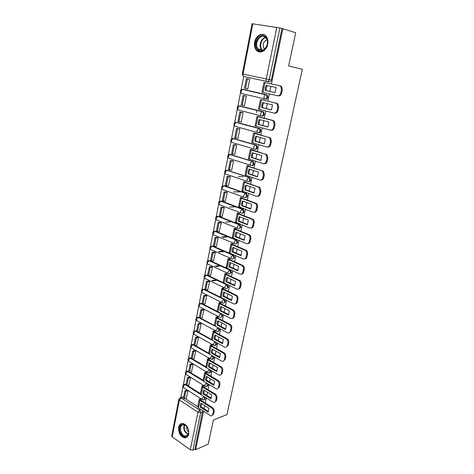 <?xml version="1.0" encoding="UTF-8"?>
<svg xmlns="http://www.w3.org/2000/svg" width="474" height="474" viewBox="0 0 474 474"><rect width="100%" height="100%" fill="white"/><g stroke="black" fill="none" stroke-linecap="round" stroke-linejoin="round"><path stroke-width="0.71" d="M265.073 98.977L265.647 99.072C266.684 99.179 267.389 98.574 267.763 97.271L267.312 95.167L265.819 94.563L266.584 95.037L267.034 97.146C266.655 98.45 265.95 99.054 264.913 98.953C264.137 98.681 263.84 97.875 264.03 96.53L265.292 94.634L265.819 94.563L242.872 89.325L242.338 89.385L241.094 91.227C240.922 92.543 241.236 93.331 242.03 93.603L264.818 98.93M261.713 115.964L262.152 116.023C263.177 116.142 263.876 115.561 264.249 114.275L263.757 112.137L262.312 111.591L263.029 112.03L263.514 114.175C263.141 115.46 262.448 116.047 261.423 115.923C260.641 115.68 260.344 114.898 260.528 113.57L261.82 111.663L262.312 111.591L239.613 105.927L239.115 105.992L237.841 107.847C237.675 109.138 237.989 109.909 238.783 110.152L261.239 115.875M258.401 132.708L258.703 132.738C259.716 132.886 260.41 132.323 260.777 131.055L260.25 128.875L258.851 128.395L259.515 128.792L260.042 130.978C259.675 132.246 258.988 132.809 257.974 132.667C257.192 132.453 256.89 131.695 257.08 130.386L258.851 128.395L236.396 122.316L235.939 122.375L234.63 124.247C234.464 125.521 234.778 126.268 235.578 126.481L257.714 132.59M255.131 149.221L255.302 149.233C256.304 149.399 256.985 148.854 257.352 147.61L256.778 145.394L255.439 144.967L256.049 145.334L256.618 147.55C256.256 148.8 255.575 149.346 254.574 149.186C253.791 148.996 253.489 148.261 253.673 146.976L255.439 144.967L233.22 138.491L231.46 140.434C231.3 141.69 231.614 142.413 232.408 142.603L254.236 149.085M251.895 165.509L251.949 165.515C252.938 165.693 253.614 165.171 253.969 163.939L253.359 161.687L252.073 161.326L252.624 161.652L253.24 163.909C252.879 165.142 252.209 165.663 251.214 165.485C250.432 165.325 250.13 164.614 250.308 163.346L252.073 161.326L230.08 154.453L228.332 156.414C228.172 157.652 228.492 158.352 229.286 158.517L250.805 165.355M248.666 181.589C249.632 181.761 250.29 181.252 250.633 180.061L249.976 177.768L248.749 177.466L249.247 177.756L249.905 180.049C249.549 181.264 248.886 181.767 247.902 181.572C247.12 181.435 246.818 180.748 246.99 179.498L248.749 177.466L226.987 170.213L225.239 172.186C225.085 173.407 225.405 174.082 226.199 174.225L247.422 181.406M245.455 197.462C246.385 197.611 247.019 197.113 247.345 195.969L246.634 193.635L245.467 193.392L245.905 193.647L246.616 195.981C246.267 197.172 245.603 197.664 244.631 197.445C243.849 197.338 243.547 196.669 243.719 195.442L245.467 193.392L223.929 185.772L222.193 187.757C222.039 188.96 222.359 189.618 223.153 189.73L244.092 197.249M242.279 213.128C243.18 213.253 243.784 212.767 244.092 211.671L243.34 209.301L242.232 209.117L243.363 211.7C243.02 212.879 242.368 213.353 241.408 213.116C240.626 213.033 240.318 212.388 240.484 211.179L242.232 209.117L220.914 201.136L219.184 203.133C219.029 204.312 219.355 204.952 220.149 205.046L240.804 212.885M239.145 228.587L240.887 227.165L240.081 224.759L239.032 224.635L240.158 227.218C239.82 228.379 239.174 228.835 238.221 228.581C237.438 228.527 237.13 227.899 237.296 226.708L239.032 224.635L217.933 216.304L216.209 218.313C216.061 219.48 216.387 220.096 217.175 220.167L237.563 228.32M236.046 243.855L237.723 242.469L236.864 240.022L235.88 239.957L236.994 242.54C236.656 243.683 236.016 244.122 235.08 243.855C234.298 243.82 233.984 243.215 234.15 242.036L235.88 239.957L214.995 231.282L213.276 233.297C213.128 234.452 213.454 235.051 214.242 235.098L234.369 243.553M232.989 258.923L234.594 257.572L233.682 255.095L232.764 255.083L233.872 257.66C233.534 258.792 232.906 259.213 231.976 258.928C231.194 258.917 230.879 258.33 231.039 257.175L232.764 255.083L212.085 246.077L210.373 248.103C210.231 249.235 210.557 249.816 211.351 249.839L231.217 258.597M229.961 273.8L231.513 272.485L230.548 269.973L229.689 270.014L230.785 272.591C230.453 273.705 229.831 274.108 228.906 273.812C228.13 273.824 227.816 273.255 227.97 272.117L229.689 270.014L209.218 260.688L207.511 262.72C207.375 263.84 207.701 264.403 208.489 264.403L228.113 273.445M226.975 288.494L228.462 287.208L227.443 284.661L226.655 284.756L227.739 287.339C227.413 288.435 226.797 288.82 225.885 288.506C225.103 288.542 224.789 287.996 224.943 286.871L226.655 284.756L206.386 275.121L204.685 277.16C204.549 278.268 204.875 278.807 205.663 278.789L225.043 288.109M224.024 302.999L225.458 301.748L224.658 299.349M221.103 317.325L222.484 316.111L221.921 313.936M218.218 331.48L219.551 330.289L219.13 328.298M215.368 345.457L216.654 344.296L216.334 342.471M212.548 359.262L213.786 358.137L213.549 356.46M209.763 372.902L210.96 371.806L210.788 370.271M207.008 386.375L208.169 385.309L208.045 383.916M204.282 399.689L205.408 398.652L205.325 397.39M178.651 427.198C178.343 432.78 180.304 436.347 184.528 437.905C186.673 438.047 188.071 436.809 188.717 434.184C189.043 428.656 187.123 425.083 182.97 423.454C180.736 423.246 179.296 424.497 178.651 427.198M254.657 42.085C254.105 45.249 254.609 47.886 256.173 49.995C259.414 54.504 266.536 51.085 267.715 44.289C268.278 41.197 267.816 38.59 266.329 36.468C263.046 31.681 255.77 35.289 254.657 42.085M243.695 76.456L241.076 89.841M240.585 92.353L237.829 106.443M237.344 108.919L234.624 122.819M234.144 125.266L231.46 138.983M230.986 141.406L228.338 154.939M227.87 157.332L225.251 170.687M224.789 173.063L222.211 186.241M221.749 188.587L219.207 201.586M218.751 203.921L216.239 216.748M215.788 219.059L213.312 231.715M212.862 234.014L210.42 246.492M209.97 248.779L207.559 261.091M207.114 263.36L204.738 275.507M204.294 277.77L201.954 289.744M201.509 292.002L199.198 303.816M198.76 306.062L196.479 317.71M196.04 319.95L193.789 331.445M193.356 333.672L191.135 345.007M190.702 347.235L188.51 358.415M188.077 360.637L185.921 371.657M185.482 373.885L183.355 384.752M182.923 386.974L180.831 397.65M181.791 397.319L183.088 397.188L181.038 397.899L199.643 410.046L200.644 412.611L192.912 450.134L194.938 449.239L195.596 449.708L208.258 444.097L213.365 420.088L226.951 414.578L302.305 69.275L288.642 65.951L295.693 32.765L282.848 28.73L271.401 83.951M195.596 449.708L203.553 411.302M204.093 408.707L204.744 405.572M205.278 402.977L206.309 398.012M206.848 395.423L207.511 392.211M208.045 389.622L209.099 384.562M209.632 381.979L210.314 378.69M210.847 376.107L211.919 370.946M212.453 368.363L213.152 365.004M213.685 362.426L214.775 357.165M215.309 354.588L216.02 351.145M216.553 348.574L217.667 343.212M218.2 340.64L218.929 337.121M219.462 334.549L220.594 329.08M221.127 326.521L221.873 322.913M222.407 320.353L223.562 314.777M224.089 312.224L224.854 308.533M225.381 305.979L226.56 300.291M227.093 297.743L227.876 293.969M228.403 291.421L229.606 285.621M230.127 283.079L230.933 279.216M231.454 276.68L232.681 270.767M233.208 268.231L234.026 264.279M234.553 261.749L235.803 255.717M236.325 253.193L237.16 249.146M237.687 246.628L238.961 240.478M239.483 237.96L240.342 233.818M240.863 231.306L242.161 225.037M242.682 222.525L243.559 218.295M244.074 215.788L245.402 209.389M245.923 206.895L246.818 202.558M247.333 200.064L248.69 193.54M249.206 191.052L250.124 186.62M250.639 184.137L252.014 177.483M252.529 175.001L253.472 170.468M253.981 167.992L255.391 161.207M255.901 158.737L256.861 154.097M257.376 151.633L258.81 144.712M259.319 142.259L260.303 137.507M260.813 135.054L262.276 127.992M262.78 125.551L263.787 120.692M264.291 118.251L265.784 111.046M266.287 108.617L267.318 103.646M267.822 101.217L269.345 93.87M269.848 91.452L270.903 86.363M252.861 23.765L243.032 74.104L242.303 73.95L252.091 23.736L279.909 27.954L269.268 79.602C268.888 80.936 268.171 81.558 267.123 81.475L243.968 76.557C243.168 76.261 242.854 75.443 243.032 74.104L266.24 78.968L276.822 27.279M282.848 28.73L279.909 27.954M183.088 397.188L183.586 397.514M185.073 398.48L197.741 406.716M192.912 450.134L190.287 449.779L172.186 436.88L171.718 435.967L178.876 399.262M200.952 400.21L201.172 399.126L200.129 398.67M186.288 398.053L187.941 390.683L186.957 390.102M188.859 385.06L190.53 377.6L189.541 377.037M203.678 386.914L203.891 385.866L202.836 385.415M191.466 371.912L193.161 364.364L192.16 363.813M206.439 373.459L206.646 372.446L205.58 372.007M194.097 358.611L195.815 350.967L194.802 350.428M209.23 359.837L209.431 358.859L208.359 358.433M196.763 345.143L198.505 337.411L197.48 336.884M212.056 346.05L212.245 345.113L211.167 344.693M199.465 331.522L201.225 323.689L200.194 323.179M214.918 332.09L215.101 331.196L214.011 330.787M202.191 317.728L203.98 309.8L202.937 309.309M217.815 317.959L217.993 317.106L216.891 316.703M204.952 303.775L206.765 295.746L205.716 295.266M220.748 303.65L220.914 302.839L219.806 302.453M207.748 289.644L209.585 281.515L208.524 281.052M223.722 289.164L223.876 288.399L222.756 288.02M210.58 275.341L212.447 267.105L211.374 266.666M226.726 274.493L226.874 273.771L225.748 273.403M213.442 260.86L215.338 252.524L214.254 252.097M229.777 259.634L229.914 258.964L228.776 258.603M216.34 246.196L218.265 237.752L217.175 237.344M232.858 244.59L232.989 243.962L231.839 243.618M219.272 231.353L221.228 222.804L220.126 222.413M235.987 229.345L236.105 228.77L234.944 228.438M222.241 216.316L224.232 207.659L223.118 207.286M239.151 213.91L239.257 213.383L238.09 213.063M225.245 201.094L227.277 192.32L226.151 191.97M242.356 198.268L242.457 197.794L241.272 197.486M233.676 191.857L240.342 191.804M228.278 185.672L228.575 185.772L230.358 176.79L229.22 176.452M245.609 182.425L245.692 181.998L244.501 181.708M238.309 176.583L243.423 176.684M231.353 170.048L231.673 170.154L233.475 161.053L232.325 160.739M248.897 166.368L248.974 166.001L247.772 165.716M234.446 154.222L234.808 154.334L236.639 145.115L235.477 144.819M252.233 150.098L252.298 149.79L251.084 149.517M237.569 138.189L237.984 138.307L239.838 128.964L238.665 128.697M255.616 133.615L254.443 133.105M240.691 121.931L241.207 122.067L243.085 112.605L241.9 112.356M259.041 116.9L257.844 116.468M243.749 105.441L244.471 105.619L246.373 96.026L245.171 95.801M262.513 99.967L261.293 99.605M248.489 79.022L249.703 79.229L247.778 88.946L246.581 88.674L247.784 88.893M256.481 112.551L256.949 110.252M243.506 89.438L266.548 94.693M240.122 106.004L263.046 111.698M236.787 122.363L259.586 128.472M233.498 138.515L256.173 145.026M230.251 154.465L252.802 161.361M227.052 170.219L249.478 177.477M223.722 185.849L224.67 185.778L246.196 193.386M219.379 204.626C217.999 202.801 218.431 201.651 220.665 201.177L221.654 201.118L242.961 209.087M217.684 216.334L218.674 216.268L239.761 224.587M214.704 231.3L215.729 231.229L236.609 239.885M211.771 246.077L212.826 246L233.492 254.994M208.868 260.67L209.952 260.593L230.417 269.907M206.012 275.092L207.12 275.009L227.384 284.631M203.186 289.33L204.857 289.513M205.811 289.987L220.576 297.287M200.395 303.396L202.084 303.585M203.15 304.13L217.394 311.465M197.646 317.296L199.347 317.485M200.502 318.107L214.408 325.537M194.927 331.024L196.639 331.225M197.877 331.907L211.511 339.461M192.243 344.586L193.232 344.402L193.967 344.799M195.27 345.546L208.673 353.225M189.594 357.994L190.548 357.787L191.324 358.208M192.687 359.014L205.882 366.835M186.975 371.243L187.888 371.012L188.717 371.462M190.127 372.327L203.133 380.29M184.392 384.331L185.269 384.088L186.134 384.562M187.586 385.481L200.425 393.58M266.033 82.802L264.788 82.517M243.328 89.426L242.889 89.515M239.939 106.01L239.571 106.105M236.627 122.381L236.307 122.476M281.971 28.606L271.335 80.029C270.95 81.356 270.233 81.978 269.191 81.895L267.123 81.475C266.335 81.178 266.044 80.343 266.24 78.968L271.335 80.029M194.938 449.239L202.629 410.697M201.521 403.498L201.065 406.745L200.212 407.065L208.133 412.202L208.951 408.28L201.012 403.173L200.312 404.926L200.212 407.065M201.166 399.167L200.466 399.57L200.792 400.109L212.577 407.64C213.81 408.606 214.325 409.909 214.124 411.551L213.596 414.033L212.079 415.579M184.907 390.795L183.45 398.207L184.291 398.752L185.755 391.334L184.907 390.795L187.005 390.09M187.846 390.629L185.755 391.334M186.489 397.982L184.291 398.752M214.124 411.551L213.27 411.888C213.478 410.241 212.962 408.938 211.724 407.966L199.939 400.417L199.258 399.292L200.336 398.593M213.27 411.888L212.749 414.371C212.453 415.497 211.819 416 210.859 415.888L198.399 407.942L197.723 406.799L199.228 399.416M201.065 406.745L208.489 411.556M181.062 433.698C176.814 427.027 183.29 420.136 187.325 427.175C191.656 433.977 184.996 440.767 181.062 433.698M186.786 426.387L183.948 424.544C180.286 425.196 179.51 428.123 181.619 433.325C182.632 434.954 183.823 435.879 185.192 436.11C187.39 436.163 188.557 434.676 188.688 431.66M186.519 426.073L187.224 430.528L188.682 432.081M181.726 423.472C178.645 425.599 178.265 429.166 180.6 434.178C181.856 436.204 183.337 437.36 185.05 437.638L186.738 437.431M257.554 49.432C252.115 43.827 260.67 30.952 265.855 37.15C271.418 42.885 262.578 55.754 257.554 49.432M265.878 37.707C261.21 32.078 253.312 43.472 258.022 48.863L258.2 49.071C262.667 54.723 270.773 43.667 266.157 38.044L265.878 37.707M267.052 39.757C263.295 41.546 262.3 44.491 264.059 48.585L264.616 49.148M264.249 34.726C257.945 32.161 251.925 44.692 256.748 50.09L259.793 52.039M204.264 390.185L203.79 393.503L202.937 393.805L210.93 398.835L211.76 394.866L203.743 389.865L203.038 391.648L202.937 393.805M203.885 385.907L203.186 386.292L203.518 386.814L215.415 394.19C216.659 395.144 217.181 396.448 216.974 398.107L216.44 400.619L214.87 402.201M187.491 377.683L186.015 385.184L186.863 385.718L188.344 378.216L187.491 377.683L189.594 377.02M190.441 377.547L188.344 378.216M189.067 384.995L186.863 385.718M216.974 398.107L216.126 398.421C216.328 396.762 215.806 395.452 214.562 394.498L202.659 387.11L201.965 386.014L203.05 385.344M216.126 398.421L215.593 400.939C215.273 402.118 214.609 402.633 213.596 402.485L201.1 394.724L200.419 393.61L201.942 386.132M203.79 393.503L211.28 398.207M207.043 376.712L206.551 380.095L205.692 380.379L213.762 385.309L214.603 381.286L206.51 376.392L205.799 378.205L205.692 380.379M206.634 372.487L205.935 372.848L206.273 373.358L218.289 380.575C219.545 381.511 220.072 382.82 219.859 384.497L219.32 387.039L217.696 388.668M190.104 364.417L188.611 372.007L189.464 372.528L190.963 364.939L190.104 364.417L192.213 363.795M193.072 364.31L190.963 364.939M191.674 371.847L189.464 372.528M219.859 384.497L219.012 384.787C219.219 383.111 218.692 381.801 217.436 380.865L205.42 373.636L204.709 372.576L205.799 371.936M219.012 384.787L218.473 387.335C218.135 388.579 217.43 389.107 216.363 388.911L203.844 381.339L203.145 380.261L204.691 372.688M206.551 380.095L214.1 384.698M209.852 363.072L209.342 366.526L208.483 366.793L216.63 371.61L217.483 367.54L209.312 362.758L208.59 364.595L208.483 366.793M209.419 358.907L208.72 359.251L209.07 359.742L221.198 366.793C222.466 367.711 222.993 369.021 222.786 370.715L222.241 373.287L220.546 374.964M192.746 350.991L191.235 358.67L192.1 359.185L193.617 351.501L192.746 350.991L194.861 350.41M195.726 350.914L193.617 351.501M194.31 358.545L192.1 359.185M222.786 370.715L221.933 370.988C222.14 369.293 221.613 367.984 220.345 367.06L208.21 359.997L207.488 358.972L208.578 358.368M221.933 370.988L221.388 373.571C221.026 374.875 220.286 375.408 219.16 375.171L206.611 367.794L205.9 366.752L207.47 359.079M209.342 366.526L216.956 371.024M212.702 349.267L212.162 352.792L211.303 353.041L219.539 357.746L220.398 353.622L212.145 348.953L211.416 350.825L211.303 353.041M212.239 345.155L211.54 345.481L211.896 345.955L224.143 352.834C225.423 353.74 225.956 355.05 225.743 356.762L225.191 359.369L223.432 361.093M195.424 337.405L193.89 345.179L194.767 345.676L196.301 337.903L195.424 337.405L197.545 336.872M198.416 337.364L196.301 337.903M196.983 345.09L194.767 345.676M225.743 356.762L224.889 357.017C225.103 355.304 224.569 353.995 223.29 353.089L211.031 346.192L210.302 345.202L211.392 344.634M224.889 357.017L224.338 359.63C223.953 360.998 223.171 361.544 221.992 361.259L209.419 354.09L208.69 353.077L210.278 345.309M212.162 352.792L219.847 357.177M215.581 335.29L215.024 338.892L214.165 339.117L222.478 343.703L223.349 339.532L215.012 334.982L214.278 336.878L214.165 339.117M215.095 331.237L214.396 331.539L214.752 332.001L227.123 338.703C228.421 339.591 228.96 340.901 228.741 342.631L228.178 345.273L226.353 347.045M198.132 323.659L196.58 331.522L197.462 332.007L199.015 324.139L198.132 323.659L200.259 323.167M201.142 323.641L199.015 324.139M199.684 331.468L197.462 332.007M228.741 342.631L227.887 342.874C228.101 341.138 227.561 339.822 226.27 338.934L213.893 332.215L213.146 331.261L214.236 330.728M227.887 342.874L227.324 345.516C226.916 346.95 226.092 347.501 224.854 347.169L212.257 340.208L211.517 339.236L213.128 331.362M215.024 338.892L222.78 343.164M218.502 321.141L217.922 324.814L217.056 325.022L225.452 329.489L226.341 325.265L217.922 320.833L217.175 322.764L217.056 325.022M217.981 317.153L217.282 317.426L217.649 317.87L230.145 324.4C231.448 325.265 231.993 326.58 231.774 328.328L231.205 331L229.303 332.825M200.869 309.741L199.305 317.699L200.194 318.173L201.764 310.209L200.869 309.741L203.008 309.291M203.897 309.759L201.764 310.209M202.416 317.681L200.194 318.173M231.774 328.328L230.921 328.547C231.14 326.793 230.595 325.478 229.286 324.607L216.79 318.066L216.031 317.147L217.122 316.656M230.921 328.547L230.352 331.219C229.908 332.73 229.043 333.287 227.751 332.896L215.131 326.159L214.378 325.223L216.008 317.248M217.922 324.814L225.743 328.968M221.459 306.814L220.854 310.565L219.989 310.754L228.468 315.091L229.363 310.814L220.86 306.512L220.108 308.473L219.989 310.754M220.908 302.886L220.209 303.141L220.582 303.567L233.202 309.907C234.523 310.76 235.068 312.07 234.849 313.841L234.274 316.549C233.96 317.758 233.297 318.386 232.29 318.421M203.648 295.652L202.06 303.71L202.955 304.172L204.549 296.102L203.648 295.652L205.787 295.255M206.688 295.705L204.549 296.102M205.183 303.727L202.955 304.172M234.849 313.841L233.99 314.037C234.215 312.265 233.664 310.95 232.343 310.097L219.717 303.739L218.947 302.862L220.043 302.4M233.99 314.037L233.415 316.751C232.947 318.327 232.035 318.895 230.69 318.445L218.04 311.933L217.276 311.033L218.929 302.951M220.854 310.565L228.741 314.6M224.451 292.304L223.823 296.137L222.958 296.303L231.519 300.516L232.426 296.185L223.841 292.008L223.076 293.998L222.958 296.303M223.87 288.441L223.171 288.678L223.55 289.081L236.366 295.266C237.658 296.12 238.185 297.423 237.96 299.171L237.379 301.908C237.047 303.17 236.36 303.81 235.305 303.834M206.457 281.39L204.851 289.549L205.757 289.993L207.369 281.829L206.457 281.39L208.607 281.041M211.724 280.537L216.239 279.808M217.145 280.235L212.636 280.969M209.514 281.479L207.369 281.829M207.985 289.602L205.757 289.993M237.96 299.171L237.101 299.343C237.332 297.595 236.799 296.291 235.507 295.432L222.685 289.235L221.903 288.393L222.999 287.973M237.101 299.343L236.52 302.092C236.016 303.739 235.068 304.314 233.67 303.81L220.991 297.536L220.209 296.671L221.885 288.482M223.823 296.137L231.78 300.048M227.484 277.61L226.827 281.526L225.962 281.669L234.612 285.751L235.531 281.36L226.856 277.32L226.08 279.34L225.962 281.669M226.868 273.818L226.169 274.025L226.554 274.41L239.601 280.46C240.839 281.325 241.343 282.611 241.112 284.311L240.519 287.084C240.176 288.393 239.453 289.057 238.363 289.063M209.301 266.951L207.671 275.21L208.59 275.643L210.219 267.377L209.301 266.951L211.457 266.655M215.006 266.163L219.794 265.505M220.712 265.92L215.925 266.584M212.376 267.075L210.219 267.377M210.817 275.305L208.59 275.643M241.112 284.311L240.253 284.459C240.484 282.759 239.98 281.473 238.742 280.602L225.689 274.547L224.889 273.747L225.997 273.368M240.253 284.459L239.666 287.244C239.157 288.915 238.197 289.513 236.781 289.033L223.971 282.948L223.183 282.125L224.877 273.824M226.827 281.526L234.861 285.312M230.554 262.732L229.872 266.726L229.007 266.85L237.747 270.796L238.677 266.352L229.908 262.442L229.126 264.498L229.007 266.85M229.902 259.011L229.209 259.195L229.6 259.556L242.884 265.458C244.063 266.335 244.537 267.603 244.306 269.256L243.707 272.07C243.34 273.433 242.593 274.108 241.45 274.102M212.18 252.328L210.533 260.694L211.457 261.115L213.11 252.743L212.18 252.328L214.349 252.085M218.407 251.629L223.509 251.048M224.433 251.451L219.332 252.032M215.279 252.494L213.11 252.743M213.691 260.83L211.457 261.115M244.306 269.256L243.446 269.386C243.683 267.727 243.209 266.459 242.024 265.582L228.735 259.669L227.923 258.911L229.031 258.573M243.446 269.386L242.848 272.2C242.333 273.901 241.361 274.523 239.933 274.061L226.993 268.177L226.187 267.395L227.905 258.988M229.872 266.726L237.978 270.381M233.664 247.659L232.953 251.741L232.088 251.842L240.916 255.652L241.858 251.149L233.007 247.375L232.213 249.466L232.088 251.842M232.977 244.009L232.284 244.169L232.687 244.513L246.202 250.266C247.327 251.149 247.778 252.399 247.535 254.005L246.93 256.855C246.551 258.277 245.763 258.976 244.578 258.946M215.095 237.527L213.424 245.994L214.361 246.403L216.031 237.924L215.095 237.527L217.276 237.338M221.945 236.929L227.425 236.449M228.361 236.834L222.881 237.32M218.212 237.735L216.031 237.924M216.594 246.172L214.361 246.403M247.535 254.005L246.681 254.111C246.918 252.5 246.474 251.25 245.342 250.367L231.822 244.602L230.992 243.885L232.106 243.589M246.681 254.111L246.077 256.967C245.556 258.691 244.572 259.337 243.126 258.905L230.056 253.223L229.232 252.482L230.974 243.956M232.953 251.741L241.13 255.267M236.816 232.39L236.076 236.562L235.211 236.639L244.128 240.306L245.088 235.744L236.135 232.118L235.335 234.239L235.211 236.639M236.093 228.818L235.4 228.954L235.809 229.274L249.561 234.873C250.639 235.768 251.054 236.994 250.811 238.558L250.201 241.444C249.798 242.925 248.974 243.642 247.742 243.595M218.046 222.537L216.357 231.116L217.299 231.502L218.994 222.922L218.046 222.537L220.238 222.401M225.648 222.069L231.602 221.702M221.186 222.786L218.994 222.922M219.539 231.33L217.299 231.502M250.811 238.558L249.952 238.641C250.195 237.071 249.78 235.845 248.702 234.95L234.944 229.339L234.097 228.669L235.222 228.415M249.952 238.641L249.342 241.533C248.814 243.281 247.819 243.95 246.362 243.541L233.155 238.072L232.319 237.373L234.085 228.729M236.076 236.562L244.329 239.951M240.01 216.926L239.37 218.769L239.24 221.186L238.375 221.239L247.387 224.759L248.352 220.137L239.311 216.659L238.499 218.816L238.375 221.239M239.252 213.43L238.558 213.537L238.973 213.839L252.962 219.284C253.987 220.173 254.372 221.382 254.135 222.904L253.513 225.831C253.086 227.378 252.227 228.113 250.942 228.035M243.334 209.295L241.983 209.158L220.665 201.177M221.038 207.357L219.326 216.043L220.28 216.417L221.992 207.725L221.038 207.357L223.248 207.28M229.582 207.055L236.111 206.824M237.059 207.179L236.733 207.191M224.202 207.648L221.992 207.725M222.519 216.304L220.28 216.417M254.135 222.904L253.276 222.964C253.513 221.435 253.128 220.226 252.103 219.332L238.102 213.881L237.243 213.253L238.381 213.045M253.276 222.964L252.654 225.891C252.121 227.668 251.113 228.367 249.644 227.982L235.442 222.069L237.231 213.312M239.24 221.186L247.564 224.433M243.239 201.254L242.575 203.168L242.445 205.609L241.574 205.633L250.687 209.01L251.664 204.324L242.528 200.994L241.71 203.192L241.574 205.633M242.445 197.842L241.758 197.925L242.178 198.203L256.41 203.482C257.376 204.377 257.738 205.562 257.495 207.043L256.867 210.006C256.416 211.623 255.522 212.376 254.177 212.269M224.066 191.988L222.33 200.78L223.295 201.142L225.032 192.337L224.066 191.988L226.294 191.964M233.812 191.905L240.33 191.852M227.259 192.314L225.032 192.337M225.535 201.083L223.295 201.142M257.495 207.043L256.635 207.079C256.878 205.592 256.517 204.407 255.545 203.512L241.307 198.221L240.431 197.634L241.586 197.48M256.635 207.079L256.007 210.047C255.468 211.848 254.455 212.571 252.962 212.216L238.612 206.569L240.425 197.688M242.445 205.609L250.847 208.714M246.521 185.381L245.822 187.36L245.686 189.825L244.821 189.831L254.028 193.048L255.024 188.302L245.787 185.127L244.957 187.36L244.821 189.831M245.686 182.052L244.993 182.105L245.425 182.36L259.894 187.473L260.907 190.969L260.267 193.973C259.788 195.661 258.851 196.437 257.459 196.295M227.129 176.411L225.375 185.322L226.347 185.666L228.107 176.749L227.129 176.411L229.386 176.458M230.352 176.79L228.107 176.749M228.592 185.672L226.347 185.666M260.907 190.969L260.048 190.975L259.035 187.473L258.271 187.029L244.554 182.354L243.666 181.815L244.833 181.708M260.048 190.975L259.408 193.984C258.863 195.815 257.832 196.568 256.327 196.236L241.817 190.868L243.654 181.862M245.686 189.825L254.171 192.788M249.839 169.295L249.117 171.345L248.98 173.834L248.109 173.816L257.418 176.873L258.425 172.068L249.087 169.052L248.246 171.321L248.109 173.816M248.963 166.054L248.275 166.072L248.714 166.309L263.42 171.244L264.362 174.681L263.716 177.726C263.206 179.486 262.229 180.28 260.777 180.108M230.24 160.639L228.462 169.662L229.44 169.988L231.223 160.959L230.24 160.639L232.527 160.751M233.475 161.065L231.223 160.959M231.691 170.059L229.44 169.988M264.362 174.681L263.503 174.663L262.56 171.221L261.707 170.711L247.843 166.273L246.936 165.787L248.133 165.734M263.503 174.663L262.857 177.709C262.3 179.569 261.263 180.351 259.74 180.043L245.064 174.959L246.93 165.823M248.98 173.834L257.542 176.648M253.205 152.989L252.452 155.117L252.31 157.635L251.445 157.587L260.848 160.485L261.867 155.608L252.435 152.758L251.581 155.069L251.445 157.587M252.287 149.837L266.992 154.797L267.863 158.174L267.206 161.261C266.666 163.097 265.647 163.909 264.137 163.696M233.386 144.659L231.585 153.801L232.574 154.109L234.381 144.961L233.386 144.659L235.72 144.843M236.633 145.133L234.381 144.961M234.826 154.246L232.574 154.109M267.863 158.174L267.004 158.126L266.133 154.743L265.191 154.174L251.179 149.98L250.254 149.547L251.493 149.547M267.004 158.126L266.347 161.213C265.784 163.103 264.735 163.909 263.194 163.637L248.358 158.837L250.248 149.577M252.31 157.635L260.955 160.295M256.618 136.471L255.83 138.675L255.687 141.216L254.822 141.139L264.326 143.871L265.363 138.929L255.824 136.245L254.965 138.592L254.822 141.139M255.658 133.413L270.613 138.124L271.412 141.436L270.749 144.564C270.18 146.478 269.119 147.313 267.561 147.07L267.526 147.064M236.573 128.472L234.749 137.733L235.75 138.023L237.581 128.75L236.573 128.472L238.985 128.727M239.832 128.993L237.581 128.75M238.001 138.224L235.75 138.023M271.412 141.436L270.553 141.359L269.753 138.041L268.722 137.413L254.556 133.472L253.614 133.087L254.929 133.153M270.553 141.359L269.89 144.493C269.321 146.413 268.254 147.248 266.702 146.999L251.688 142.502L253.608 133.111M255.687 141.216L264.409 143.717M260.072 119.726L259.26 122.008L259.112 124.573L258.241 124.472L267.851 127.032L268.906 122.019L259.26 119.513L258.389 121.901L258.241 124.472M259.071 116.764L273.16 120.526L274.274 121.22L275.009 124.472L274.339 127.642C273.759 129.586 272.686 130.451 271.11 130.237L270.867 130.208M239.803 112.065L237.954 121.451L238.967 121.723L240.822 112.332L239.803 112.065L242.362 112.421M243.079 112.64L240.822 112.332M241.219 121.996L238.967 121.723M275.009 124.472L274.15 124.366L273.415 121.107L272.301 120.42L257.98 116.74L257.021 116.403L258.472 116.551M274.15 124.366L273.48 127.542C272.9 129.491 271.827 130.356 270.251 130.143L255.071 125.948L257.015 116.42M259.112 124.573L267.917 126.913M263.58 102.751L262.732 105.115L262.578 107.711L261.713 107.58L271.43 109.956L272.491 104.878L262.744 102.55L261.861 104.979L261.713 107.58M262.531 99.89L276.792 103.332L277.983 104.079L278.659 107.272L277.977 110.489C277.391 112.462 276.306 113.357 274.713 113.173L274.256 113.102M243.079 95.446L241.207 104.955L242.226 105.21L244.11 95.689L243.079 95.446L246.006 95.944M246.362 96.068L244.11 95.689M244.483 105.548L242.226 105.21M278.659 107.272L277.8 107.136L277.124 103.942L275.927 103.19L262.288 99.771M277.8 107.136L277.118 110.359C276.532 112.338 275.447 113.233 273.853 113.049L258.496 109.174L260.469 99.51M262.578 107.711L271.472 109.885M267.135 85.545L266.252 87.992L266.098 90.611L265.227 90.451L275.056 92.649L276.135 87.5L266.275 85.356L265.381 87.826L265.227 90.451M282.356 89.835L281.497 89.669L280.875 86.529L279.607 85.723L263.971 82.358L280.472 85.895L281.734 86.701L282.356 89.835L281.663 93.094C281.076 95.096 279.974 96.026 278.362 95.872L277.687 95.748M246.397 78.601L244.495 88.241L245.532 88.472L247.434 78.826L246.397 78.601L249.697 79.265M249.691 79.277L247.434 78.826M247.789 88.887L245.532 88.472M281.497 89.669L280.804 92.934C280.217 94.942 279.115 95.872 277.503 95.718L261.968 92.163L263.971 82.363M266.098 90.611L275.068 92.62M224.729 301.897C224.415 302.969 223.805 303.342 222.91 303.028L222.881 303.022C222.11 303.07 221.796 302.542 221.951 301.44L223.657 299.319L224.729 301.897M221.761 316.271C221.465 317.296 220.884 317.669 220.019 317.39L219.889 317.367C219.148 317.402 218.846 316.887 218.994 315.826L220.694 313.699L221.761 316.271M218.828 330.473C218.55 331.45 217.993 331.818 217.169 331.575L216.938 331.527C216.215 331.557 215.931 331.059 216.073 330.034L217.773 327.895L218.828 330.473M215.931 344.497L214.349 345.587L213.193 344.071L214.882 341.926L215.931 344.497M213.063 358.35L211.564 359.422L210.349 357.935L212.032 355.778L213.063 358.35M210.237 372.037L208.815 373.091L208.287 372.997L207.535 371.628L209.212 369.465L210.237 372.037M207.446 385.558L206.089 386.594L205.473 386.482L204.756 385.155L206.427 382.986L207.446 385.558M204.685 398.912L203.399 399.932L202.7 399.813L202.013 398.521L203.678 396.347L204.685 398.912M200.899 409.572L199.643 410.046L197.978 412.232L179.385 400.015L172.186 436.88M190.287 449.779L197.978 412.232L200.644 412.611L202.676 411.835M243.618 89.456L242.078 89.408M240.354 106.04L238.778 106.016M237.136 122.405L235.519 122.41M233.96 138.556L232.301 138.586M230.82 154.5L229.132 154.56M227.727 170.237L226.003 170.32M224.67 185.778L222.922 185.879M221.654 201.118L219.877 201.243M218.674 216.268L216.879 216.411M215.729 231.229L213.916 231.389M212.826 246L212.085 246.077M209.952 260.593L208.104 260.789M207.12 275.009L205.254 275.216M202.445 289.466L204.318 289.247L203.583 289.371L223.657 299.319L224.326 299.183M201.551 303.313L200.822 303.455L220.694 313.699L221.228 313.575M198.819 317.207L198.085 317.367L218.188 327.795M196.118 330.935L195.389 331.113L215.196 341.837M193.451 344.503L192.722 344.693L212.251 355.713M190.815 357.906L190.086 358.113L209.348 369.424M188.208 371.154L187.479 371.379L206.492 382.968M185.63 384.248L184.907 384.485L203.678 396.347M183.716 384.521L184.907 384.485L183.254 386.588L183.971 387.874L202.037 399.392M186.294 371.42L187.479 371.379L185.82 373.476L186.572 374.798L204.792 386.061M188.901 358.166L190.086 358.113L188.421 360.204L189.209 361.567L207.571 372.564M191.543 344.758L192.722 344.693L191.052 346.778L191.869 348.183L210.391 358.913M194.216 331.184L195.389 331.113L193.712 333.192L194.571 334.632L213.247 345.09M196.923 317.444L198.085 317.367L196.408 319.435L197.303 320.922L216.138 331.095M199.667 303.538L200.822 303.455L199.133 305.517C198.997 306.56 199.311 307.069 200.064 307.045L219.065 316.934M202.001 292.588C200.81 290.698 201.337 289.626 203.583 289.371L201.888 291.427C201.758 292.505 202.078 293.033 202.86 293.003L222.028 302.596M179.847 397.923L181.038 397.899L179.385 400.015L178.894 399.167L180.63 397.722L182.68 397.011M200.775 399.309L200.632 399.985M211.724 407.966L212.577 407.64M199.939 400.417L198.399 407.942M212.749 414.371L213.596 414.033M188.036 434.575L185.038 431.938C183.61 429.272 183.42 426.849 184.475 424.674M184.836 424.817C183.9 426.914 184.108 429.213 185.453 431.713L188.219 434.214M262.163 50.44L261.529 49.776C258.401 46.215 261.032 37.961 265.535 37.363M265.861 37.689C261.393 38.281 258.905 46.582 262.163 49.889L262.602 50.321M203.488 386.043L203.358 386.695M214.562 394.498L215.415 394.19M202.659 387.11L201.1 394.724M215.593 400.939L216.44 400.619M206.243 372.611L206.113 373.245M217.436 380.865L218.289 380.575M205.42 373.636L203.844 381.339M218.473 387.335L219.32 387.039M209.028 359.019L208.904 359.63M220.345 367.06L221.198 366.793M208.21 359.997L206.611 367.794M221.388 373.571L222.241 373.287M211.842 345.268L211.724 345.842M223.29 353.089L224.143 352.834M211.031 346.192L209.419 354.09M224.338 359.63L225.191 359.369M214.698 331.338L214.586 331.889M226.27 338.934L227.123 338.703M213.893 332.215L212.257 340.208M227.324 345.516L228.178 345.273M217.584 317.242L217.477 317.764M229.286 324.607L230.145 324.4M216.79 318.066L215.131 326.159M230.352 331.219L231.205 331M220.511 302.969L220.41 303.461M232.343 310.097L233.202 309.907M219.717 303.739L218.04 311.933M233.415 316.751L234.274 316.549M223.473 288.518L223.373 288.98M235.436 295.403L236.295 295.231M222.685 289.235L220.991 297.536M236.52 302.092L237.379 301.908M226.471 273.883L226.382 274.316M238.576 280.513L239.435 280.371M225.689 274.547L223.971 282.948M239.666 287.244L240.519 287.084M229.505 259.059L229.422 259.468M241.752 265.44L242.611 265.316M228.735 259.669L226.993 268.177M242.848 272.2L243.707 272.07M232.58 244.051L232.503 244.424M244.969 250.165L245.828 250.065M231.822 244.602L230.056 253.223M246.077 256.967L246.93 256.855M235.697 228.847L235.625 229.191M248.228 234.689L249.087 234.612M234.944 229.339L233.155 238.072M249.342 241.533L250.201 241.444M238.849 213.448L238.789 213.762M251.528 219.012L252.393 218.958M238.102 213.881L236.295 222.727M252.654 225.891L253.513 225.831M254.876 203.127L255.741 203.097M241.307 198.221L239.477 207.179M256.007 210.047L256.867 210.006M258.271 187.029L259.13 187.029M244.554 182.354L242.7 191.431M259.408 193.984L260.267 193.973M261.707 170.711L262.566 170.735M247.843 166.273L245.965 175.475M262.857 177.709L263.716 177.726M265.191 154.174L266.05 154.228M251.179 149.98L249.271 159.305M266.347 161.213L267.206 161.261M268.722 137.413L269.582 137.496M254.556 133.472L252.624 142.917M269.89 144.493L270.749 144.564M272.301 120.42L273.16 120.526M257.98 116.74L256.019 126.315M273.48 127.542L274.339 127.642M275.927 103.19L276.792 103.332M261.452 99.777L259.468 109.482M277.118 110.359L277.977 110.489M279.607 85.723L280.472 85.895M264.966 82.583L262.957 92.424M280.804 92.934L281.663 93.094M256.801 50.155L256.173 49.995M185.269 384.088L184.54 384.325C182.703 384.823 182.294 385.877 183.314 387.477M187.888 371.012L187.165 371.237C185.275 371.705 184.848 372.76 185.885 374.401M190.548 357.787L189.819 357.994C187.87 358.427 187.426 359.488 188.492 361.164M193.232 344.402L192.503 344.592C190.501 344.995 190.038 346.056 191.129 347.774M195.952 330.858L195.223 331.036C193.161 331.403 192.681 332.464 193.795 334.223M198.707 317.153L197.978 317.313C195.851 317.645 195.359 318.712 196.497 320.513M201.497 303.283L200.763 303.425C198.576 303.721 198.067 304.788 199.234 306.637M227.443 284.661L226.613 284.767L206.344 275.127C204.098 275.412 203.583 276.496 204.809 278.374M230.548 269.973L229.606 270.026L209.135 260.7C206.895 261.026 206.397 262.122 207.648 263.988M233.682 255.095L232.639 255.101L211.961 246.101C209.721 246.456 209.241 247.564 210.521 249.419M236.864 240.022L235.714 239.986L214.829 231.312C212.589 231.709 212.127 232.829 213.436 234.671M240.081 224.759L238.825 224.67L217.726 216.34C215.492 216.772 215.042 217.91 216.387 219.74M246.634 193.635L223.639 185.82C221.405 186.335 220.997 187.503 222.407 189.316M249.976 177.768L226.655 170.261C224.421 170.818 224.03 172.003 225.476 173.816M253.359 161.687L229.706 154.506C227.473 155.111 227.099 156.313 228.587 158.115M256.778 145.394L232.799 138.544C230.565 139.19 230.216 140.417 231.739 142.212M260.25 128.875L235.939 122.375C233.7 123.068 233.368 124.312 234.938 126.108M263.757 112.137L239.115 105.992C236.887 106.721 236.567 107.989 238.155 109.778M267.312 95.167L242.338 89.385C240.14 90.131 239.814 91.399 241.361 93.2M242.303 73.95L243.251 76.124M187.698 435.079L185.192 436.11M264.059 48.585L264.96 48.822M262.205 50.428L261.529 49.776L258.022 48.863M236.366 295.266L235.507 295.432M239.601 280.46L238.742 280.602M242.884 265.458L242.024 265.582M246.202 250.266L245.342 250.367M249.561 234.873L248.702 234.95M252.962 219.284L252.103 219.332M256.41 203.482L255.545 203.512M259.894 187.473L259.035 187.473M263.42 171.244L262.56 171.221M266.992 154.797L266.133 154.743M270.613 138.124L269.753 138.041M274.274 121.22L273.415 121.107M277.983 104.079L277.124 103.942M281.734 86.701L280.875 86.529"/></g></svg>
